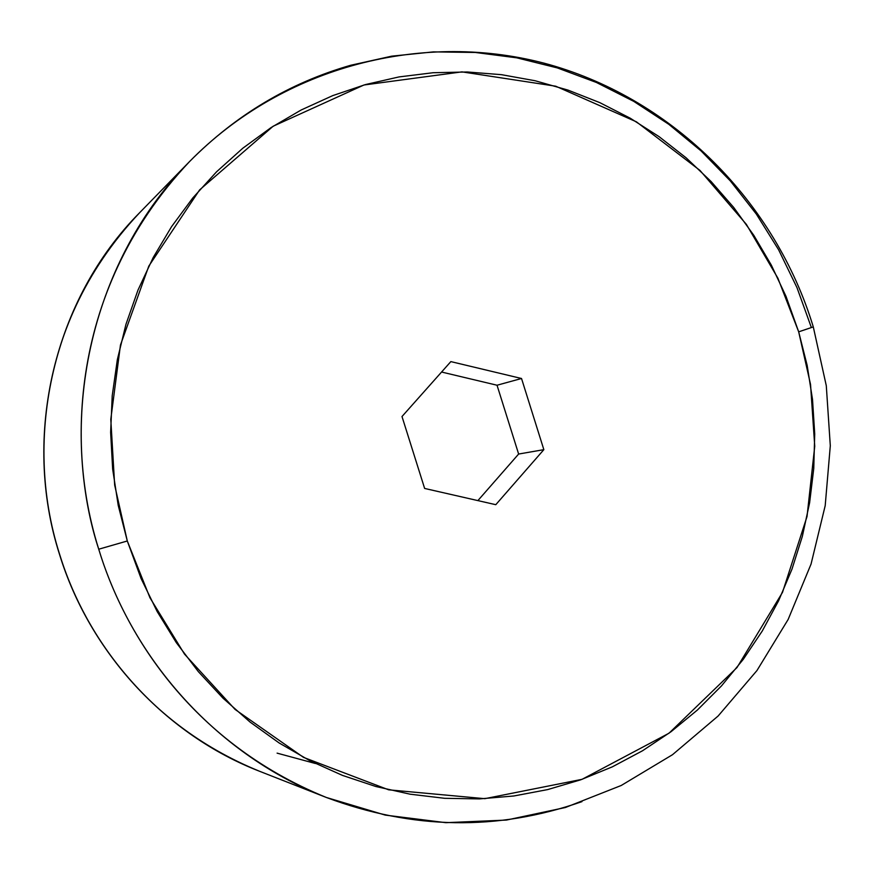 <?xml version="1.0" encoding="UTF-8"?>
<svg xmlns="http://www.w3.org/2000/svg" width="874" height="874" viewBox="0 0 874 874"><rect width="100%" height="100%" fill="white"/><g stroke="black" fill="none" stroke-linecap="round" stroke-linejoin="round"><path stroke-width="1.31" d="M581.975 801.633C497.645 831.098 412.43 829.71 326.319 797.459C187.539 740.923 122.557 628.319 98.74 549.211L127.298 540.984L149.946 597.74L184.501 654.113L235.073 709.426L303.529 757.387L388.668 789.823L484.83 798.672L582.062 779.324L669.003 733.21L736.979 667.572L782.503 592.364L807.019 516.567L814.743 446.264L810.537 384.429L798.683 331.836L807.15 365.343L812.514 399.473L814.721 433.941L813.76 468.442L809.63 502.681L802.354 536.341L791.986 569.138L778.603 600.777L762.303 630.962L743.217 659.411L721.509 685.871L697.354 710.07L670.948 731.778L642.51 750.777L612.303 766.859L580.598 779.848L547.659 789.593L513.825 795.985L479.378 798.902L444.68 798.312L410.048 794.182L375.842 786.513L342.4 775.369L310.062 760.817L279.177 742.998L250.051 722.055L223.012 698.184L198.343 671.636L176.319 642.652L157.167 611.538L141.107 578.599L127.298 540.984L118.219 505.369L112.648 469.043L110.637 432.39L112.211 395.791L117.345 359.629L125.965 324.287L137.972 290.113L153.234 257.459L171.555 226.661L192.75 198.005L216.577 171.785L242.786 148.241L271.071 127.582L301.159 109.993L332.732 95.616L365.452 84.57L399.025 76.923L433.1 72.728L467.35 71.985L501.458 74.672L535.106 80.747L567.991 90.098L599.804 102.64L630.285 118.23L659.149 136.694L686.156 157.844L711.075 181.497L733.69 207.422L753.836 235.368L771.316 265.095L785.999 296.341L798.683 331.836L813.29 326.909L798.683 331.836L777.904 278.216L746.363 224.356L699.976 170.419L636.414 121.825L555.7 86.198L461.964 71.876L363.955 84.996L273.136 126.238L199.633 189.877L148.798 266.111L120.459 345.012L110.79 419.312L114.658 485.059L127.298 540.984L98.74 549.211C55.925 413.806 93.485 258.223 189.592 161.526L139.611 212.732C27.64 331.421 33.725 476.931 59.607 554.28C89.956 653.14 166.399 735.22 259.709 771.327C137.677 721.607 80.692 623.424 59.607 554.28C21.588 435.372 54.527 298.373 139.611 212.732C54.352 298.58 21.511 435.503 59.476 554.269C89.793 653.02 166.18 735.121 259.709 771.327L326.319 797.459C220.292 756.458 133.11 662.459 98.74 549.211C69.549 461.068 63.081 295.576 189.592 161.526C235.619 115.062 289.283 82.986 350.594 65.299L391.694 56.165L433.438 51.883L475.303 52.462L516.763 57.837L557.306 67.91L596.461 82.495L633.759 101.373L668.774 124.294L701.112 150.951L730.402 180.994L756.327 214.064L778.603 249.756L796.99 287.644L811.28 327.291M315.416 763.505L277.091 753.137M518.632 454.043L497.033 385.226L441.567 372.029L497.033 385.226L521.527 378.497L543.846 449.662L495.787 504.691L424.633 488.446L401.996 416.527L450.842 361.607L521.527 378.497L497.033 385.226L518.632 454.043L543.846 449.662L518.632 454.043L477.881 500.605L518.632 454.043M521.527 378.497L450.842 361.607L401.996 416.527L424.633 488.446L495.787 504.691L543.846 449.662L521.527 378.497M189.592 161.526C283.547 65.758 424.873 29.749 549.549 64.665C674.258 100.084 775.38 202.222 813.29 326.898L826.291 385.696L830.3 445.751L825.198 505.675L811.061 564.047L788.151 619.458L756.95 670.555L718.111 716.024L672.51 754.699L621.196 785.497L565.358 807.521L506.407 820.074L445.86 822.674L385.281 815.103L326.319 797.459"/></g></svg>
